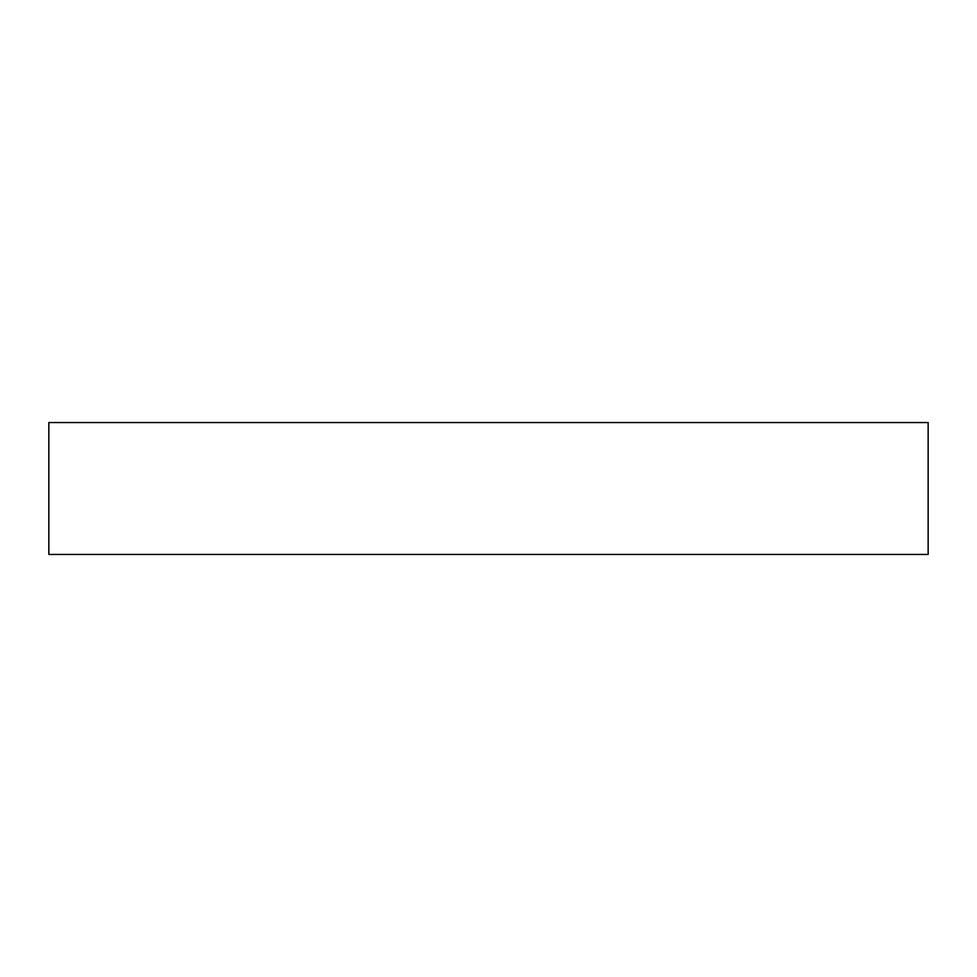 <?xml version="1.0" encoding="UTF-8"?>
<svg xmlns="http://www.w3.org/2000/svg" width="977" height="977" viewBox="0 0 977 977"><rect width="100%" height="100%" fill="white"/><g stroke="black" fill="none" stroke-linecap="round" stroke-linejoin="round"><path stroke-width="0.73" stroke-dasharray="4.88 3.66" d="M48.85 422.553L928.15 422.553L928.15 554.447L48.85 554.447L48.85 422.553"/><path stroke-width="1.47" d="M48.85 422.553L928.15 422.553L928.15 554.447L48.85 554.447L48.85 422.553"/></g></svg>
